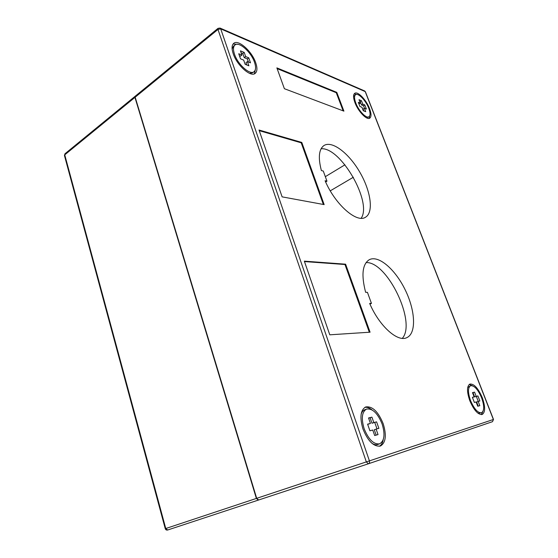 <?xml version="1.0" encoding="UTF-8"?>
<svg xmlns="http://www.w3.org/2000/svg" width="558" height="558" viewBox="0 0 558 558"><rect width="100%" height="100%" fill="white"/><g stroke="black" fill="none" stroke-linecap="round" stroke-linejoin="round"><path stroke-width="0.84" d="M368.998 116.734C366.432 118.854 358.689 110.909 355.809 103.056C354.218 98.696 354.142 95.906 355.579 94.707C358.215 92.558 365.895 100.545 368.761 108.273C370.393 112.681 370.477 115.506 368.998 116.734L366.515 117.836M354.972 102.721C353.186 97.817 353.102 94.686 354.721 93.332C357.692 90.919 366.327 99.903 369.549 108.594C371.391 113.553 371.482 116.734 369.815 118.122C366.934 120.5 358.222 111.565 354.972 102.721M354.177 93.877L356.729 94.4M255.717 62.775C252.007 51.35 238.294 39.032 233.704 43.364C231.716 45.17 231.549 48.623 233.216 53.714C236.962 65.425 250.828 77.583 255.215 73.356C257.301 71.508 257.468 67.978 255.717 62.775M237.868 44.354L233.091 43.998M249.566 73.356L252.628 72.756L254.064 71.682C255.913 70.043 256.066 66.911 254.511 62.287C251.212 52.117 239.012 41.18 234.946 45.024C233.174 46.628 233.028 49.704 234.506 54.238C237.841 64.63 250.158 75.442 254.064 71.682M379.538 443.854L377.801 444.454C376.078 445.047 374.139 444.677 371.991 443.352M382.104 423.954C385.25 434.305 384.441 440.925 379.656 443.812C373.776 444.635 368.601 439.599 364.137 428.697C361.117 418.395 361.912 411.86 366.522 409.091C372.451 408.177 377.64 413.129 382.104 423.954M362.972 429.004C359.582 417.419 360.475 410.074 365.65 406.97C372.319 405.931 378.164 411.497 383.179 423.675C386.736 435.317 385.815 442.773 380.423 446.03C373.811 446.951 367.994 441.273 362.972 429.004M364.841 407.375C367.038 407.019 369.403 407.842 371.949 409.844M482.245 397.547C478.157 388.173 474.042 383.674 469.899 384.057C466.753 386.143 466.739 391.73 469.843 400.818C473.958 410.276 478.073 414.831 482.196 414.482C485.418 412.292 485.432 406.649 482.245 397.547M472.48 385.759L469.208 384.462M477.969 413.206L481.533 412.767C484.393 410.827 484.407 405.812 481.575 397.721C477.941 389.386 474.286 385.39 470.603 385.724C467.806 387.58 467.792 392.553 470.554 400.63C474.209 409.035 477.871 413.08 481.533 412.767M323.277 171.041L326.967 181.176L325.091 180.743C335.149 204.528 356.743 223.339 365.455 217.257C373.902 212.5 370.91 191.268 359.924 172.373C349.085 153.408 332.149 140.218 323.94 145.547C318.848 149.293 317.997 157.635 321.394 170.574L323.277 171.041M369.661 303.413C379.266 326.088 397.708 342.486 406.831 337.639C416.589 333.328 415.361 310.625 405.338 290.146C395.469 269.577 378.645 254.811 369.284 259.7C362.372 264.122 361.152 274.996 365.623 292.308L367.429 292.343L371.454 303.406L369.661 303.413M370.08 332.191L345.604 264.185L304.333 261.151L329.785 334.814L370.08 332.191M343.916 111.147L336.781 92.356L276.873 67.888L284.385 88.708L343.916 111.147M301.794 142.436L259.017 130.007L282.118 196.862L324.163 204.612L301.794 142.436L301.201 142.82L259.247 130.67M245.666 56.574L248.756 57.823L250.514 62.824L247.424 61.596L248.896 65.795L245.15 64.323L243.679 60.097L240.519 58.841L238.754 53.763L241.914 55.047L240.449 50.855L244.209 52.403L245.666 56.574L244.244 57.662L247.34 58.911L248.756 57.823M135.175 97.211L256.687 498.329L366.341 461.905L217.976 29.455L135.175 97.211L135.329 96.109L218.032 28.339L217.976 29.455L220.717 28.87L369.431 460.88L493.377 419.49L365.211 91.589L220.717 28.87L220.047 28.067L364.611 90.94L365.413 91.784L493.502 419.449L492.47 421.695L368.315 463.81L258.64 499.996L256.687 498.329M402.304 338.35C416.756 322.531 387.238 261.29 366.062 262.581M361.165 218.255C372.542 202.338 340.687 146.824 321.087 148.77M325.635 181.978L326.967 181.176M369.961 304.103L371.454 303.406M344.942 164.812L325.328 176.67M353.36 177.242L330.252 190.85M369.319 332.24L344.963 264.513L345.604 264.185M344.963 264.513L304.473 261.569M343.142 110.854L336.251 92.712L336.781 92.356M336.251 92.712L277.145 68.634M323.368 204.465L301.201 142.82M470.603 385.724L467.688 387.559M481.324 414.629L482.879 411.581M478.206 406.126L476.602 401.976L479.866 400.965L477.899 395.908L476.344 396.459L478.262 401.397M472.542 392.797L473.003 392.686L474.635 396.898L476.344 396.459M473.003 392.686L474.558 392.128L472.48 392.63L474.126 396.877L472.438 397.463M478.164 401.425L479.81 405.673L477.753 406.252L476.1 401.983L474.363 402.457L472.382 397.324L474.126 396.877M474.635 396.898L477.899 395.908M474.558 392.128L476.19 396.347M383.193 439.774C382.593 442.961 381.33 445.138 379.398 446.281M361.138 414.21C361.891 411.923 363.077 410.444 364.709 409.781L364.82 409.739M378.031 434.584L376.113 429.109L378.882 428.363L376.594 421.862L373.825 422.573L371.921 417.147L368.545 417.97L370.449 423.438L367.603 424.164L369.912 430.797L372.751 430.023L374.676 435.533L378.031 434.584M376.148 435.114L374.279 429.765L376.113 429.109M370.449 423.438L367.666 424.352M368.622 418.179L371.921 417.147M370.107 417.816L371.998 423.236L373.825 422.573M371.998 423.236L376.594 421.862M376.999 428.872L374.781 422.525M234.946 45.024L233.523 46.147L232.128 49.006M254.399 73.816L255.473 69.059M247.34 58.911L248.415 61.987M246.796 64.972L246.001 62.684L247.424 61.596M241.914 55.047L240.491 56.149L239.438 55.723M241.14 52.822L242.786 53.498L244.209 52.403M242.786 53.498L244.244 57.662M369.731 115.827L369.075 118.408M353.556 96.527L355.579 94.707M359.024 99.708L360.349 103.146L358.306 102.316L359.917 106.466L361.954 107.282L363.293 110.742L365.72 111.691L364.381 108.252L366.39 109.047L364.793 104.946L362.784 104.13L361.458 100.712L359.024 99.708M358.927 103.921L360.349 103.146M361.458 100.712L360.182 101.542L359.645 101.319M360.182 101.542L361.507 104.96L362.784 104.13M361.507 104.96L363.516 105.769L364.793 104.946M363.516 105.769L364.5 108.294M363.83 110.951L363.105 109.075L364.381 108.252M135.231 96.22L134.938 97.406L256.373 498.427L258.326 500.101L167.679 530.002L165.768 528.524L256.373 498.427M134.938 97.406L64.749 154.852L165.768 528.524L165.259 528.691L85.046 231.751M368.315 463.81C369.424 463.293 369.794 462.317 369.431 460.88L366.341 461.905L368.315 463.81M64.435 155.487L64.965 153.771L64.435 155.487L85.018 231.689M364.709 409.781L366.522 409.091M492.498 421.681L493.502 419.449M365.413 91.784L364.611 90.94M220.047 28.067L218.032 28.339M165.259 528.691C165.691 529.821 166.486 530.26 167.658 530.009M135.092 96.304L64.965 153.771"/></g></svg>
